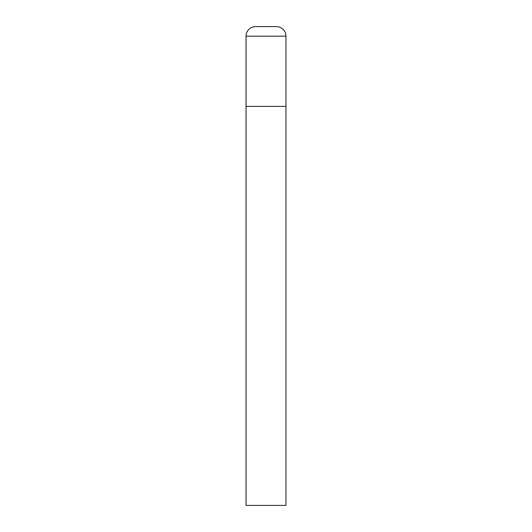 <?xml version="1.0" encoding="UTF-8"?>
<svg xmlns="http://www.w3.org/2000/svg" width="532" height="532" viewBox="0 0 532 532"><rect width="100%" height="100%" fill="white"/><g stroke="black" fill="none" stroke-linecap="round" stroke-linejoin="round"><path stroke-width="0.8" d="M255.626 26.6A9.576 9.576 0 0 0 246.05 36.176L246.05 505.4L285.95 505.4L285.95 106.4L246.05 106.4L285.95 106.4L285.95 36.176A9.576 9.576 0 0 0 276.374 26.6L255.626 26.6L276.374 26.6M246.05 36.176L285.95 36.176"/></g></svg>
